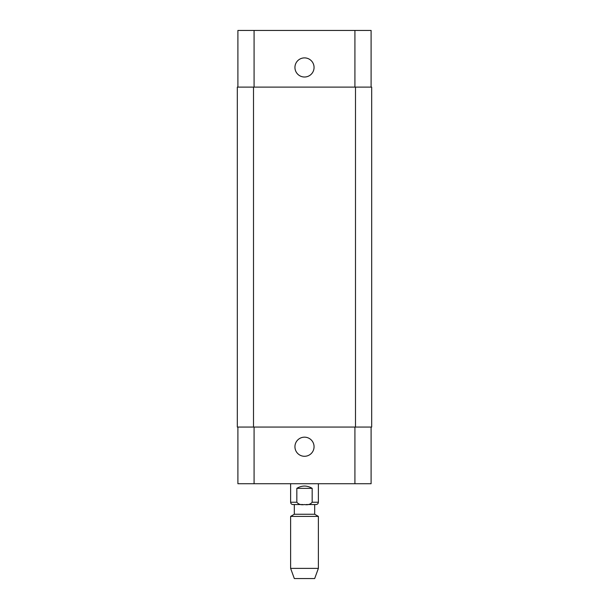 <?xml version="1.0" encoding="UTF-8"?>
<svg xmlns="http://www.w3.org/2000/svg" width="609" height="609" viewBox="0 0 609 609"><rect width="100%" height="100%" fill="white"/><g stroke="black" fill="none" stroke-linecap="round" stroke-linejoin="round"><path stroke-width="0.91" d="M312.173 488.357L312.173 502.235C310.369 504.404 307.811 505.173 304.5 504.541C301.189 505.173 298.631 504.404 296.827 502.235L296.827 488.357L312.173 488.357C307.058 485.297 301.942 485.297 296.827 488.357M294.322 504.541L302.879 504.541L292.937 504.541L294.322 504.541L294.322 514.255L290.622 516.394L290.622 568.387L318.378 568.387L318.378 516.394L290.622 516.394M371.102 427.069L371.102 483.729L237.898 483.729L237.898 427.069M318.378 483.729L318.378 502.235C318.241 503.635 317.464 504.404 316.063 504.541L306.121 504.541M314.678 504.541L314.678 514.255L294.322 514.255M318.378 568.387L314.678 578.55L294.322 578.55L290.622 568.387M294.939 446.732A9.561 9.561 0 0 1 309.281 438.45A9.561 9.561 0 0 1 309.281 455.007A9.561 9.561 0 0 1 294.939 446.732M294.939 67.454A9.561 9.561 0 0 1 309.281 59.172A9.561 9.561 0 0 1 309.281 75.729A9.561 9.561 0 0 1 294.939 67.454M371.102 87.11L371.102 30.45L237.898 30.45L237.898 87.11M355.496 427.069L371.68 427.069L371.68 87.11L237.32 87.11L237.32 427.069L355.496 427.069L355.496 87.11M371.68 427.069L371.68 87.11M296.827 502.235L290.622 502.235C290.759 503.635 291.536 504.404 292.937 504.541M318.378 502.235L312.173 502.235M254.082 427.069L254.082 483.729M354.918 427.069L354.918 483.729M254.082 87.11L254.082 30.45M354.918 87.11L354.918 30.45M253.504 427.069L253.504 87.11M290.622 483.729L290.622 502.235M314.678 514.255L318.378 516.394"/></g></svg>
